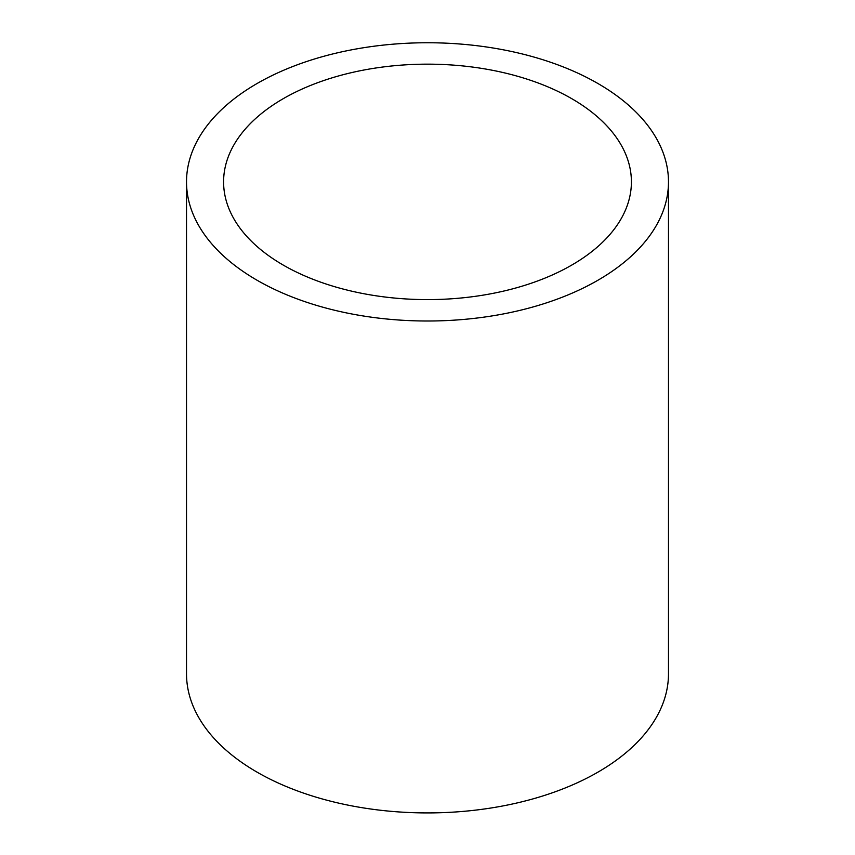<?xml version="1.0" encoding="UTF-8"?>
<svg xmlns="http://www.w3.org/2000/svg" width="855" height="855" viewBox="0 0 855 855"><rect width="100%" height="100%" fill="white"/><g stroke="black" fill="none" stroke-linecap="round" stroke-linejoin="round"><path stroke-width="1.28" d="M283.315 265.125A203.907 117.723 180 0 1 223.593 181.88A203.907 117.723 180 0 1 427.5 64.157A203.907 117.723 180 0 1 631.407 181.88A203.907 117.723 180 0 1 505.529 290.647A203.907 117.723 180 0 1 283.315 265.125M668.482 181.88L668.482 673.793A240.982 139.13 180 0 1 519.722 802.332A240.982 139.13 180 0 1 257.099 772.172A240.982 139.13 180 0 1 186.518 673.793L186.518 181.88A240.982 139.13 180 0 1 427.5 42.75A240.982 139.13 180 0 1 668.482 181.88A240.982 139.13 180 0 1 519.722 310.418A240.982 139.13 180 0 1 257.099 280.258A240.982 139.13 180 0 1 186.518 181.88"/></g></svg>

